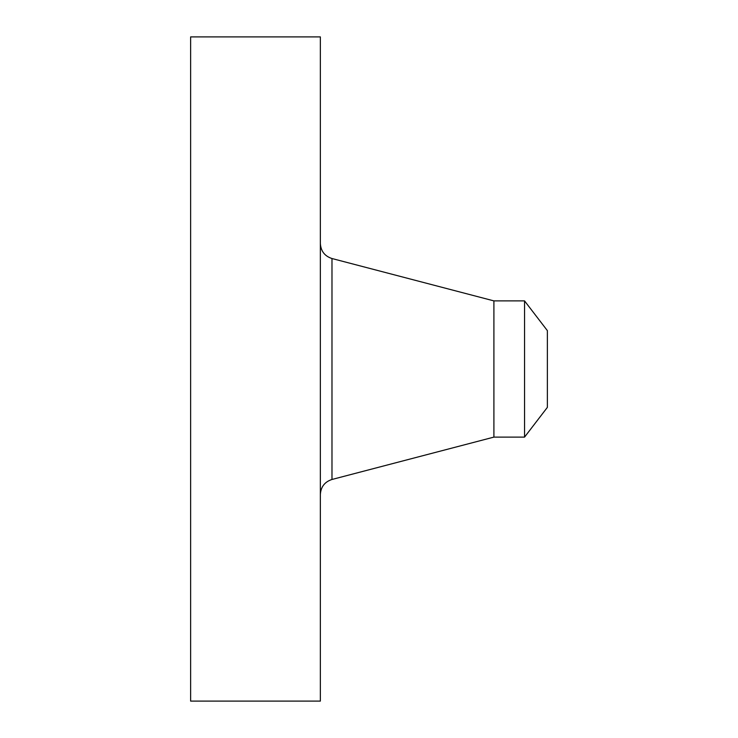 <?xml version="1.0" encoding="UTF-8"?>
<svg xmlns="http://www.w3.org/2000/svg" width="738" height="738" viewBox="0 0 738 738"><rect width="100%" height="100%" fill="white"/><g stroke="black" fill="none" stroke-linecap="round" stroke-linejoin="round"><path stroke-width="1.11" d="M190.625 701.1L190.625 36.9L320.357 36.9L320.357 701.1L190.625 701.1M547.375 330.633L547.375 407.367L524.552 437.108L524.552 300.892L547.375 330.633M524.552 437.108L493.906 437.108L493.906 300.892L331.98 258.531C324.702 256.141 320.818 251.123 320.357 243.466M493.906 437.108L331.98 479.469L331.98 258.531M524.552 300.892L493.906 300.892M331.98 479.469C324.702 481.859 320.818 486.877 320.357 494.534"/></g></svg>
